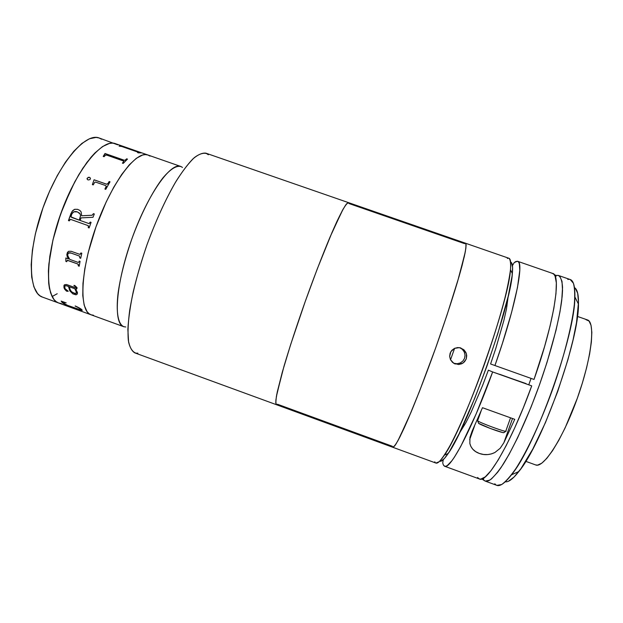 <?xml version="1.0" encoding="UTF-8"?>
<svg xmlns="http://www.w3.org/2000/svg" width="623" height="623" viewBox="0 0 623 623"><rect width="100%" height="100%" fill="white"/><g stroke="black" fill="none" stroke-linecap="round" stroke-linejoin="round"><path stroke-width="0.93" d="M61.35 303.549L58.617 302.988C45.082 299.024 44.755 258.358 60.665 213.93C76.434 169.456 102.406 138.166 115.395 143.656L147.97 155.018C136.46 150.034 111.914 181.947 96.09 226.554C80.133 271.122 78.973 311.36 91.036 314.786C78.973 311.36 80.133 271.122 96.09 226.554C111.914 181.947 136.46 150.034 147.97 155.018L150.011 156.1L147.815 154.963L145.33 154.597L142.566 155.034L136.281 158.343L129.195 164.924L121.586 174.635L113.799 187.141L106.198 201.93L95.981 226.865L88.201 252.626L84.79 268.84L82.968 283.387L82.781 295.629L84.16 305.106L86.979 311.531L88.871 313.556L91.044 314.794L88.871 313.556L86.979 311.531L84.16 305.106L82.781 295.629L82.968 283.387L84.79 268.84L88.201 252.626L95.981 226.865L106.198 201.93L113.799 187.141L121.586 174.635L129.195 164.924L136.281 158.343L142.566 155.034L145.33 154.597L147.994 155.026M125.784 327.005L123.634 326.654C113.059 323.781 115.73 283.963 131.726 239.255C147.604 194.508 170.718 161.98 180.732 166.442L182.492 167.431M137.862 353.171L135.978 353.171C132.582 351.979 130.114 348.28 128.587 342.074L127.863 329.38C128.463 318.688 130.246 306.15 133.229 291.766C136.873 276.62 141.468 260.928 147.02 244.707C156.124 219.997 165.835 198.815 176.145 181.168C182.718 170.834 188.777 162.985 194.314 157.627C199.43 153.788 203.674 152.479 207.062 153.71L208.386 154.761L205.933 153.18C202.405 152.674 198.083 154.559 192.982 158.834C187.492 164.527 181.55 172.524 175.164 182.819C165.173 200.217 155.797 220.846 147.02 244.707C138.727 268.731 132.948 290.645 129.677 310.449C128.12 322.465 127.668 332.409 128.315 340.298C129.561 346.832 131.718 351.022 134.77 352.867L276.425 404.693M181.27 166.66C176.691 165.142 170.562 168.903 162.891 177.929C152.588 191.175 140.915 213.938 131.726 239.255C125.021 258.755 120.488 276.573 118.136 292.701C115.738 312.777 118.222 324.856 124.195 326.826M276.604 404.732L277.546 404.272L276.425 404.701C275.662 403.688 275.771 400.285 276.752 394.484L283.963 366.371C289.656 347.175 296.789 325.424 305.363 301.135C314.085 276.892 322.309 255.539 330.042 237.067L342.237 210.73C345.142 205.621 347.213 202.911 348.444 202.615L349.02 203.55L348.553 202.67L349.02 203.55L464.524 243.624L465.521 243.219C466.222 244.2 466.043 247.596 464.984 253.413L462.118 265.445C456.893 285.038 447.158 315.542 435.781 347.611C426.965 372.118 418.695 393.713 410.962 412.403L398.829 439.044C395.971 444.222 393.962 446.971 392.802 447.283L394.998 445.5C397.264 442.073 400.34 436.209 404.218 427.915C412.566 409.428 424.31 379.648 435.781 347.611C444.456 323.049 451.706 301.088 457.531 281.721L464.984 253.413C466.043 247.596 466.222 244.2 465.521 243.219L348.444 202.615L346.147 204.36C343.826 207.739 340.711 213.533 336.802 221.733C328.414 240.003 316.71 269.447 305.363 301.135C296.789 325.424 289.656 347.175 283.963 366.371L276.752 394.484C275.771 400.285 275.662 403.688 276.425 404.701L392.802 447.283L392.264 446.239L392.654 447.197L393.401 447.166L396.002 444.028L400.052 436.676L408.61 417.947L419.505 391.252L435.641 348.016L447.112 314.708L459.05 276.519L464.345 256.396L465.918 247.985L465.942 243.764L465.404 243.196L464.524 243.624L465.404 243.196L465.942 243.764L466.121 245.353L465.326 251.669L459.05 276.519L447.112 314.708L435.641 348.016L419.505 391.252L408.61 417.947L397.848 440.882L394.515 446.123L392.654 447.197L392.264 446.239L277.546 404.272L276.604 404.732L275.997 404.21L275.872 400.114L277.282 391.89L282.32 372.102L290.583 344.784L305.223 301.532L317.294 268.848L332.16 232.13L343.086 209.18L346.544 203.861L348.452 202.615L205.933 153.18M115.419 143.664L112.444 143.126L109.391 143.454L102.546 146.561L94.945 152.931L86.885 162.447L78.739 174.79L70.897 189.439L60.556 214.242L52.955 239.98L49.824 256.24L48.399 270.88L48.68 283.263L50.595 292.903L53.983 299.523L56.163 301.649L58.64 302.996L56.163 301.649L53.983 299.523L52.114 296.603L49.443 288.449L48.68 283.263L48.399 270.88L48.898 263.809L52.955 239.98L57.674 222.855L63.756 205.722L74.752 181.861L82.797 168.296L90.95 157.315L94.945 152.931L102.546 146.561L109.391 143.454L112.444 143.126L115.224 143.594L117.7 144.832L99.174 137.994C85.452 132.255 58.78 163.242 43.042 207.654C27.147 252.004 28.206 292.88 42.473 297.109L123.634 326.654M66.147 302.848L63.523 302.357L62.923 302.801L67.564 305.363L80.935 310.005L81.333 309.779L80.375 308.844L75.243 305.963L81.115 309.086L82.252 310.324L80.211 310.223L66.949 305.348L62.783 303.152L61.132 301.104L66.17 302.864M52.511 296.33L57.223 293.721M101.611 139.225L98.987 137.94L96.067 137.418L89.416 138.781L81.893 143.422L73.779 151.296L65.431 162.182L57.238 175.678L49.606 191.175L42.932 207.957L35.418 233.687L32.427 249.971L31.189 264.658L31.703 277.103L33.883 286.829L37.551 293.542L39.872 295.723L42.496 297.116M115.395 143.656C102.406 138.166 76.434 169.456 60.665 213.93C44.755 258.358 45.082 299.024 58.617 302.988M93.481 315.246L91.036 314.786M119.086 146.14L120.278 145.766L141.483 152.853L138.376 152.869L137.566 152.588L138.641 152.456L138.01 152.144L121.758 146.483L119.086 146.14M103.216 156.404L105.014 153.499L124.203 160.204L125.184 160.142L126.656 158.826L127.481 159.114L123.214 163.405L122.381 163.117L123.821 161.528L123.44 160.975L106.813 155.143L105.591 155.158L104.049 156.692L103.216 156.404M105.692 185.568L95.483 182.056L94.688 182.368L93.216 184.914L92.36 184.61L94.065 179.782L106.689 184.213L107.709 183.902L109.165 181.511L110.014 181.815L105.754 189.337L104.898 189.042L106.268 186.472L105.692 185.568M87.08 178.334L89.136 177.236L89.992 177.625L90.436 178.894L89.899 179.611L88.279 179.969L87.43 179.58L87.08 178.334M77.493 209.312L79.806 210.387L81.115 211.859L81.668 215.768L92.095 215.239L93.45 213.65L94.314 213.954L92.998 217.287L81.037 217.886L80.102 220.441L88.848 223.54L89.767 223.151L90.218 222.061L91.083 222.364L89.112 227.948L88.248 227.644L88.559 226.071L87.898 225.534L70.866 219.46L70.025 219.46L69.301 220.885L68.444 220.581L70.944 213.58L72.704 210.582L74.643 209.305L77.493 209.312M69.714 259.37L78.155 262.4L78.981 262.003L79.214 261.045L80.071 261.349L79.183 266.216L78.334 265.904L78.373 264.518L77.68 263.965L67.385 260.282L66.708 261.715L65.859 261.411L65.836 257.977L68.514 258.942L67.167 256.481L66.84 254.503L67.479 252.338L68.67 251.318L71.162 251.303L79.853 254.363L80.951 252.938L81.808 253.25L80.686 258.311L79.83 258.008L79.448 256.076L70.664 252.93L69.028 252.837L67.899 253.818L67.751 255.648L69.714 259.37M77.408 292.428L77.345 293.83L76.325 294.734L72.891 293.9L69.831 290.855L68.46 286.44L65.882 285.653L64.699 286.315L65.049 288.69L68.164 291.151L66.645 291.221L64.286 288.628L63.904 285.723L64.41 284.812L66.326 284.501L75.858 287.834L76.006 286.821L74.02 285.747L74.028 285.318L75.087 285.762L77.018 287.647L76.769 288.908L75.695 289.064L77.408 292.428M122.178 146.623L138.01 152.144M120.208 145.914L119.203 146.187M141.156 152.806L120.216 145.821M138.618 152.464L137.675 152.627M120.278 145.766L138.563 152.144L120.278 145.766M109.998 181.846L109.173 181.55L107.717 183.933L106.697 184.252L107.95 183.583L106.478 184.151L94.065 179.782L92.383 184.618M106.486 184.19L94.073 179.821L106.486 184.19M106.299 186.129L104.921 189.049M69.55 220.176L70.866 219.46M77.509 209.328L74.667 209.32L72.003 211.509L68.444 220.581L69.301 220.885M71.497 214.709C72.626 211.913 74.581 210.971 77.384 211.882L73.779 211.859L71.871 213.853L70.975 216.851L79.246 220.137L80.531 215.753L80.133 214.008L77.384 211.882M71.583 217.404L79.261 220.145L71.583 217.404M93.466 213.666L92.111 215.246L81.668 215.768M90.242 222.068L89.128 223.564M88.302 225.736L88.271 227.652M78.88 212.614L80.157 214.016L80.546 215.76L79.261 220.145L71.598 217.411M67.743 254.324L67.821 254.02C68.46 252.743 69.581 252.44 71.209 253.102L68.53 253.039M67.144 260.282L77.953 264.051L78.366 265.881L79.191 266.177M65.859 257.984L65.882 261.387L66.716 261.683M68.335 251.482L66.863 254.488L68.483 258.895M80.974 252.946L80.359 254.277M69.052 252.821L70.687 252.915L79.503 256.076L79.853 257.992L80.686 258.288M79.238 261.053L78.771 262.267M67.697 260.336L77.704 263.942L67.697 260.336M77.454 292.857L75.695 289.064L76.8 288.87L75.695 289.064L77.073 288.067M76.59 292.771L74.861 288.761L69.293 286.744L70.415 290.225L71.793 291.93L74.962 293.449L76.59 292.771M69.332 286.759L74.892 288.722L76.473 291.517L76.473 293.09L76.613 292.452C76.528 293.526 75.617 293.768 73.896 293.176M64.885 285.91L65.906 285.614L68.483 286.401L69.862 290.809L72.922 293.854L75.78 294.772L77.205 294.142M64.216 285.03L63.889 287.195L64.644 289.181L66.295 290.941L68.133 291.369M74.051 285.334L76.029 286.782L76.17 287.733M74.931 287.561L67.136 284.734M73.421 307.637C68.943 306.127 65.47 304.554 63.016 302.934M82.049 309.904C80.858 308.743 78.591 307.427 75.243 305.963M62.051 302.1L63.881 303.783L70.508 306.75L80.235 310.168L82.244 310.371M61.397 301.189L62.082 302.023M62.892 302.498L66.077 302.786M75.103 306.057L78.872 307.855L81.356 309.88M74.005 308.128L74.028 308.074C68.499 306.189 64.551 304.336 62.168 302.498L62.144 302.552C64.535 304.39 68.491 306.251 74.005 308.128M104.835 154.216L103.247 156.412M127.435 159.153L126.648 158.881L125.176 160.197L124.195 160.259L104.898 153.655M106.813 155.143L123.245 160.898L123.813 161.575L122.381 163.117M90.343 178.131L89.455 177.353L88.17 177.368L87.064 178.926M348.553 202.67L346.544 203.861L343.086 209.18L332.16 232.13L317.294 268.848L305.223 301.532L290.583 344.784L282.32 372.102L276.386 396.516L275.748 402.676L276.441 404.701M454.619 348.304L450.522 359.79M453.544 363.154L455.312 364.027L452.446 362.313L450.46 359.658L449.642 356.449L450.125 353.179L451.823 350.336L454.486 348.366L457.71 347.564L460.132 347.79L463.886 349.76L466.479 353.996L466.269 358.918L463.317 362.874L458.629 364.525L453.793 363.31L450.46 359.658L449.642 356.449L450.834 351.668L454.486 348.366L459.377 347.642L463.886 349.76L465.895 352.423L466.736 355.64L466.269 358.918L464.556 361.761L461.869 363.731L458.629 364.525L453.824 363.264L457.072 363.746L460.265 362.968L462.897 361.044L464.579 358.256L465.038 355.04L464.221 351.878L462.243 349.254L459.766 347.712M392.802 447.283L435.944 463.068L439.223 461.674C442.213 458.497 445.967 452.859 450.499 444.76C460.085 426.646 472.655 397.022 484.211 364.868C492.863 340.189 499.747 318.003 504.856 298.3C507.714 286.416 509.598 276.737 510.525 269.253C510.891 263.163 510.354 259.511 508.929 258.28L465.521 243.227M507.34 258.475C510.268 257.042 511.312 260.819 510.471 269.806C508.711 302.474 463.73 428.694 444.433 455.117C439.34 462.702 436.123 464.929 434.792 461.799M439.729 461.191C441.442 461.908 444.277 459.315 448.249 453.419C467.289 427.596 510.774 305.574 512.347 273.536C513.009 266.457 512.449 262.657 510.673 262.127M440.819 461.238L444.425 458.497L449.393 451.636L459.089 433.818L474.749 398.261L486.882 366.262L497.769 333.764L508.228 296.143L512.067 276.012L512.612 267.415L511.6 262.867M531.053 378.395L528.802 384.703M525.781 461.347L535.671 464.937C543.412 468.589 563.028 438.514 577.389 398.074C591.834 357.664 595.666 321.959 587.357 319.895L577.428 316.422M535.585 464.914L537.571 465.132L541.753 463.216L546.807 458.364L552.562 450.663L558.776 440.336L565.17 427.791L577.287 398.346L582.419 382.857L586.586 367.843L589.615 354.028L591.375 342.027L591.834 332.332L591.032 325.284L589.039 321.047L586.009 319.685M567.787 279.447C572.763 278.325 575.122 284.15 574.865 296.922C575.317 334.769 535.749 445.803 511.467 474.835C503.493 484.998 497.948 487.98 494.826 483.767M505.3 481.805C508.563 482.288 513.072 478.861 518.811 471.541C542.142 443.942 579.094 340.251 578.471 304.125C578.658 294.819 577.334 289.321 574.499 287.624M556.23 275.436L558.496 275.475C560.762 276.994 562.117 280.95 562.553 287.343L561.759 300.2C559.104 320.868 550.958 352.221 539.565 384.593C527.922 416.88 514.396 446.317 503.376 464.003C498.112 471.876 493.564 477.257 489.74 480.154L485.216 481.096L481.711 478.962L483.347 479.562L483.954 477.849L483.347 479.562L484.811 480.917L486.656 481.291L488.876 480.637L491.454 478.923L497.637 472.281L501.188 467.351L509.053 454.408L517.643 437.751L530.944 407.372L539.417 384.998L547.041 362.298L556.028 330.26L559.976 311.819L562.133 296.696L562.53 290.559L562.001 281.355L559.836 276.339L558.2 275.382L556.23 275.436L555.529 277.399L556.23 275.436L554.338 274.782L556.23 275.436M485.231 481.104L496.874 485.364L501.694 484.523C505.712 481.696 510.439 476.377 515.891 468.558C527.245 450.974 540.998 421.576 552.663 389.266C564.064 356.854 572 325.393 574.328 304.585C575.045 295.084 574.749 287.966 573.417 283.239L570.216 279.54L558.504 275.475M552.328 273.349L553.87 274.237L555.077 276.114L556.339 282.912L555.965 293.706L553.863 308.268L550.047 326.078L544.627 346.404L534.02 379.454L494.935 365.53L534.02 379.454C554.283 322.301 561.549 274.447 552.64 273.442L517.651 261.302C524.519 261.605 515.151 308.572 494.935 365.53L490.581 363.972L495.791 348.491L503.898 320.386L506.46 309.016L508.22 296.151M490.581 363.972L494.935 365.53L502.395 343.413L511.553 312.559L517.495 287.405L519.8 270.211L519.333 263.716L518.546 261.979L517.402 261.239L514.224 262.571L512.464 265.624L514.224 262.571L515.937 261.458L517.643 261.302M477.615 477.467L478.986 478.783L480.715 479.149L485.255 476.883L491.142 470.497L498.19 460.008L506.156 445.663L514.676 427.978L523.343 407.722L531.723 385.878L492.645 371.947L476.097 414.061L460.755 446.387L454.44 457.111L451.73 460.95L447.314 465.537L445.624 466.308L444.3 466.09L443.327 464.922L442.727 462.912L443.265 459.681L442.727 462.912L443.327 464.922L444.612 466.238L479.399 478.97C486.906 483.775 511.312 442.618 531.723 385.878L492.645 371.947L526.03 383.581M499.584 374.259L518.819 381.136L499.584 374.259M512.519 418.524L503.859 442.758L500.168 448.295L494.888 452.5C489.655 455 484.484 455.32 479.367 453.458C474.259 451.636 471.089 448.311 469.851 443.475L469.952 437.401L472.078 431.248L482.482 407.707L514.754 419.326L503.859 442.758L512.519 418.524M459.353 433.289L465.949 422.542L471.136 412.192L482.615 385.411L488.377 370.155L492.645 371.947C472.343 428.507 450.11 470.303 444.612 466.238M482.482 407.707L514.754 419.326L503.859 442.758L500.168 448.295L494.888 452.5L491.539 453.879L487.723 454.58L483.549 454.471L479.367 453.458L475.645 451.628L472.764 449.199L470.863 446.426L469.851 443.475L469.952 437.401L472.078 431.248L482.482 407.707M508.469 481.229L514.084 477L520.89 468.737L532.735 449.183L545.491 422.503L557.702 391.485L567.919 359.712L573.043 339.948L576.532 322.473L578.502 302.163L577.685 293.246L575.302 288.254M502.465 432.463L490.41 428.499L478.892 423.445C479.827 424.793 502.379 433.172 503.563 432.603M504.965 431.217C499.545 430.104 478.456 422.036 477.607 420.766L478.604 423.313L477.607 420.766C478.519 422.129 501.842 430.937 505.697 431.365L506.226 431.1L505.876 430.859M481.081 411.048L477.607 420.766L481.081 411.048M505.611 416.039L491.594 410.993L505.611 416.039M147.97 155.018L180.732 166.442M453.575 363.17L455.063 363.933M460.233 347.813L460.911 348.016M510.471 269.806L512.347 273.536M444.433 455.117L448.249 453.419M464.618 424.972L463.481 424.559M507.036 305.924L505.899 305.527M574.865 296.922L578.471 304.125M511.467 474.835L518.811 471.541M474.562 425.906L469.633 439.713M510.541 417.807L505.697 431.365C502.854 433.382 504.568 432.798 499.303 431.599C491.461 429.208 478.285 423.733 478.62 423.321"/></g></svg>
